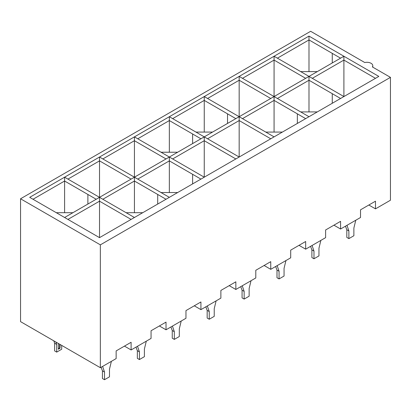 <?xml version="1.0" encoding="UTF-8"?>
<svg xmlns="http://www.w3.org/2000/svg" width="411" height="411" viewBox="0 0 411 411"><rect width="100%" height="100%" fill="white"/><g stroke="black" fill="none" stroke-linecap="round" stroke-linejoin="round"><path stroke-width="0.62" d="M96.195 199.258L64.604 181.025L33.019 199.258M64.604 212.698L64.604 177.182L308.99 36.091L378.814 76.405L99.519 237.65L29.695 197.342L64.604 177.182L99.519 197.342L99.519 160.865L67.928 179.104M166.018 199.258L134.428 181.025L102.842 199.258M134.428 212.698L134.428 140.711L102.842 158.949M200.928 179.104L169.342 160.865L137.752 179.104M169.342 192.543L169.342 157.028L134.428 136.873L134.428 140.711L166.018 158.949M20.55 198.78L100.351 244.853L100.351 367.711L20.55 321.638L20.55 198.78L310.649 31.293L364.763 62.534A5.877 3.396 180 0 1 372.787 65.693A5.877 3.396 180 0 1 372.381 66.931L390.45 77.36L390.45 200.224L375.49 208.86L368.837 205.022M100.351 367.711L116.143 358.592L116.143 350.912L131.104 342.276L131.104 349.951L151.053 338.438L151.053 330.757L166.018 322.116L166.018 329.797L185.967 318.278L185.967 310.603L200.928 301.962L200.928 309.642L220.877 298.124L220.877 290.443L235.842 281.807L235.842 289.483L255.791 277.97L255.791 270.289L270.751 261.648L270.751 269.328L290.7 257.81L290.7 250.135L305.666 241.493L305.666 249.174L325.615 237.656L325.615 229.975L340.575 221.339L340.575 229.014L360.524 217.496L360.524 209.821L375.49 201.179L375.49 208.86M131.104 349.951L124.456 346.113M340.575 229.014L333.927 225.177M305.666 249.174L299.013 245.331M270.751 269.328L264.103 265.491M235.842 289.483L229.189 285.645M200.928 309.642L194.28 305.799M166.018 329.797L159.365 325.959M100.351 244.853L390.45 77.36M169.342 152.229L169.342 120.557L137.752 138.79M204.252 132.075L204.252 100.397L172.666 118.635M308.99 111.915L308.99 76.405L343.899 96.559L343.899 56.245L239.166 116.714L239.166 80.243L207.576 98.481M308.99 116.714L274.075 96.559L274.075 60.088L242.49 78.321M308.99 71.606L308.99 39.929L277.404 58.167M340.575 58.167L308.99 39.929L308.99 36.091M308.99 76.405L274.075 56.245L274.075 60.088L305.666 78.321M375.49 78.321L343.899 60.088L312.314 78.321M274.075 132.075L274.075 96.559L239.166 76.405L239.166 80.243L270.751 98.481M274.075 136.873L204.252 96.559L204.252 100.397L235.842 118.635M204.252 136.873L169.342 157.028L204.252 177.182L204.252 136.873L239.166 157.028L239.166 116.714L204.252 136.873L169.342 116.714L169.342 120.557L200.928 138.79M169.342 157.028L134.428 177.182L99.519 157.028L99.519 160.865L131.104 179.104M169.342 197.342L134.428 177.182L64.604 217.496M340.575 98.481L308.99 80.243L277.404 98.481M305.666 118.635L274.075 100.397L242.49 118.635M270.751 138.79L239.166 120.557L207.576 138.79M235.842 158.949L204.252 140.711L172.666 158.949M134.428 217.496L99.519 197.342L99.519 201.179L67.928 219.417M99.519 237.65L99.519 201.179L131.104 219.417M300.677 71.606L317.302 71.606M332.263 62.965L332.263 53.368M300.677 111.915L317.302 111.915M332.263 103.279L332.263 93.682M265.763 132.075L282.388 132.075M297.353 123.434L297.353 113.837M195.939 132.075L212.564 132.075M227.53 123.434L227.53 113.837M192.615 143.588L192.615 133.991M161.03 152.229L177.655 152.229M161.03 192.543L177.655 192.543M192.615 174.305L192.615 183.902M126.115 212.698L142.74 212.698M157.706 194.46L157.706 204.062M87.882 194.46L87.882 204.062M72.917 212.698L56.292 212.698M355.767 220.245L353.876 228.059L353.876 235.734L348.888 238.616L346.812 237.414L346.812 229.739L345.471 226.189M346.997 225.31L348.888 230.936L348.888 238.616M346.812 229.739L348.888 230.936M320.852 240.404L318.962 248.213L318.962 255.894L313.978 258.771L311.898 257.574L311.898 249.893L310.562 246.343M312.088 245.465L313.978 251.09L313.978 258.771M311.898 249.893L313.978 251.09M285.943 260.559L284.052 268.368L284.052 276.048L279.064 278.925L276.988 277.728L276.988 270.048L275.647 266.503M277.173 265.619L279.064 271.25L279.064 278.925M276.988 270.048L279.064 271.25M251.029 280.713L249.138 288.527L249.138 296.203L244.155 299.085L242.074 297.883L242.074 290.207L240.738 286.657M242.264 285.779L244.155 291.404L244.155 299.085M242.074 290.207L244.155 291.404M216.119 300.873L214.229 308.682L214.229 316.362L209.24 319.239L207.165 318.042L207.165 310.362L205.824 306.817M207.35 305.933L209.24 311.559L209.24 319.239M207.165 310.362L209.24 311.559M181.205 321.027L179.314 328.836L179.314 336.517L174.331 339.394L172.25 338.196L172.25 330.516L170.914 326.971M172.44 326.087L174.331 331.718L174.331 339.394M172.25 330.516L174.331 331.718M146.295 341.187L144.405 348.996L144.405 356.671L139.416 359.553L137.341 358.351L137.341 350.675L136 347.125M137.526 346.247L139.416 351.873L139.416 359.553M137.341 350.675L139.416 351.873M55.917 342.055L56.708 344.433L56.708 352.114L61.696 349.232L61.696 345.394M56.708 352.114L54.632 350.912L54.632 343.236L53.831 340.853M58.372 343.473L58.372 349.232L60.032 348.276L60.032 344.433M56.708 344.433L54.632 343.236M60.032 348.276L59.616 348.035L58.372 348.754M59.616 344.197L59.616 348.035M111.381 361.341L109.49 369.15L109.49 376.83L104.507 379.707L102.426 378.51L102.426 370.83L101.091 367.285M102.616 366.401L104.507 372.032L104.507 379.707M102.426 370.83L104.507 372.032M372.787 67.168L372.787 65.693"/></g></svg>
